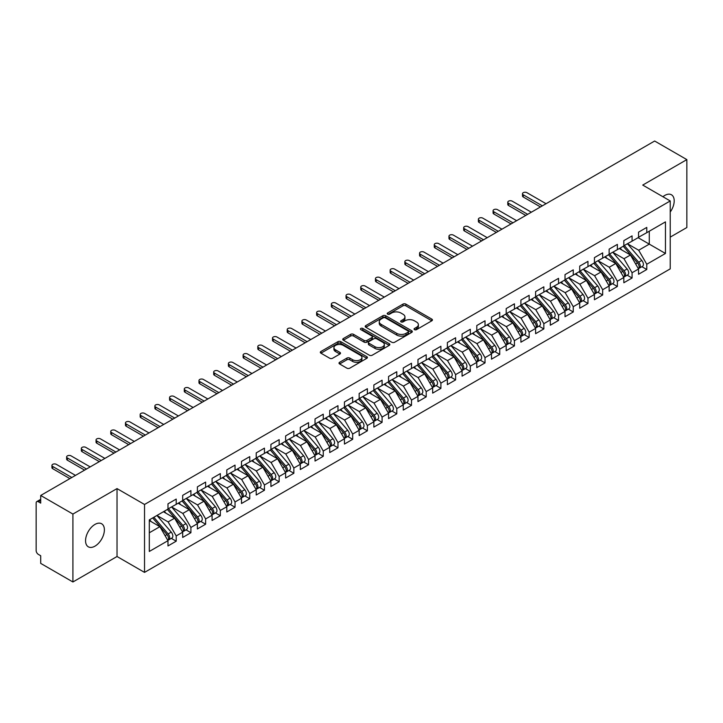 <?xml version="1.0" encoding="UTF-8"?>
<svg xmlns="http://www.w3.org/2000/svg" width="723" height="723" viewBox="0 0 723 723"><rect width="100%" height="100%" fill="white"/><g stroke="black" fill="none" stroke-linecap="round" stroke-linejoin="round"><path stroke-width="1.08" d="M414.478 329.643A1.428 0.822 0 0 0 416.502 329.643L431.839 320.786A2.042 1.175 0 0 0 432.435 319.955A2.042 1.175 0 0 0 431.839 319.123L405.856 304.121A2.042 1.175 0 0 0 402.964 304.121L387.636 312.978A1.428 0.822 0 0 0 387.212 313.565A1.428 0.822 0 0 0 387.636 314.144A1.428 0.822 0 0 0 389.652 314.144L391.64 312.996A6.534 3.769 0 0 1 400.876 312.996L403.036 314.252A6.534 3.769 0 0 1 404.952 316.918A6.534 3.769 0 0 1 403.036 319.584L401.057 320.732A1.428 0.822 0 0 0 400.641 321.31A1.428 0.822 0 0 0 401.057 321.898A1.428 0.822 0 0 0 403.073 321.898L405.061 320.75A6.534 3.769 0 0 1 414.297 320.75L416.466 321.997A6.534 3.769 0 0 1 418.382 324.663A6.534 3.769 0 0 1 416.466 327.329L414.478 328.477A1.428 0.822 0 0 0 414.062 329.064A1.428 0.822 0 0 0 414.478 329.643L414.478 328.477M94.966 546.154A13.312 7.682 120 0 0 103.669 534.424A13.312 7.682 120 0 0 101.627 523.759A13.312 7.682 120 0 0 94.966 524.419A13.312 7.682 120 0 0 86.272 536.15A13.312 7.682 120 0 0 88.314 546.814A13.312 7.682 120 0 0 94.966 546.154M670.23 212.029A13.312 7.682 120 0 0 671.45 194.776A13.312 7.682 120 0 0 664.789 195.436A13.312 7.682 120 0 0 662.919 196.737M339.602 362.286A2.042 1.175 0 0 0 339.006 363.127A2.042 1.175 0 0 0 339.602 363.958L346.895 368.17A2.042 1.175 0 0 0 349.778 368.17L366.814 358.328A2.042 1.175 0 0 0 367.411 357.496A2.042 1.175 0 0 0 366.814 356.665L340.831 341.663A2.042 1.175 0 0 0 337.939 341.663L320.913 351.495A2.042 1.175 0 0 0 320.316 352.336A2.042 1.175 0 0 0 320.913 353.167L329.715 358.247A2.042 1.175 0 0 0 332.607 358.247L339.891 354.044A2.042 1.175 0 0 0 340.488 353.204A2.042 1.175 0 0 0 339.891 352.372L335.526 349.851A5.459 3.154 0 0 1 333.927 347.627A5.459 3.154 0 0 1 337.298 344.708A5.459 3.154 0 0 1 343.244 345.395L360.352 355.273A5.459 3.154 0 0 1 361.952 357.496A5.459 3.154 0 0 1 358.581 360.416A5.459 3.154 0 0 1 352.634 359.729L349.778 358.084A2.042 1.175 0 0 0 346.895 358.084L339.602 362.286L339.602 363.958M670.23 237.126L686.85 227.528L686.85 159.611L654.649 141.021L40.705 495.472L40.705 503.109L38.355 501.753A3.118 1.798 -120 0 0 36.792 501.599A3.118 1.798 -120 0 0 36.15 503.027L36.15 550.574A3.118 1.798 -120 0 0 38.355 554.387L40.705 555.752L40.705 563.389L72.915 581.979L117.027 556.511L144.528 572.39L144.528 504.473L117.027 488.594L72.915 514.062L40.705 495.472M686.85 159.611L642.738 185.079L670.23 200.958L144.528 504.473M391.785 342.25A2.042 1.175 0 0 0 394.668 342.25L411.703 332.417A2.042 1.175 0 0 0 412.3 331.586A2.042 1.175 0 0 0 411.703 330.745L385.721 315.752A2.042 1.175 0 0 0 382.838 315.752L365.802 325.585A2.042 1.175 0 0 0 365.205 326.416A2.042 1.175 0 0 0 365.802 327.248L391.785 342.25M361.392 329.95A1.428 0.822 0 0 1 362.838 330.158L389.227 345.386L372.228 355.21A2.042 1.175 0 0 1 369.336 355.21L343.353 340.208L343.353 338.545A2.042 1.175 0 0 0 342.756 339.376A2.042 1.175 0 0 0 343.353 340.208M343.353 338.545L350.646 334.333A2.042 1.175 0 0 1 353.529 334.333L364.067 340.416A2.042 1.175 0 0 0 366.959 340.416L371.794 337.623A2.042 1.175 0 0 0 372.39 336.791A2.042 1.175 0 0 0 371.794 335.96L360.822 329.625A1.428 0.822 0 0 1 360.406 329.037A1.428 0.822 0 0 1 361.283 328.278A1.428 0.822 0 0 1 362.838 328.459L389.254 343.705A2.042 1.175 0 0 1 389.851 344.537A2.042 1.175 0 0 1 389.254 345.377L389.254 343.705M144.528 572.39L670.23 268.875L670.23 200.958M638.102 237.677L665.458 253.466L665.458 221.88L646.778 232.661L646.778 227.402L638.545 232.155L638.545 237.424L632.074 241.157L632.074 235.888L623.841 240.642L623.841 245.91L617.37 249.643L617.37 244.383L609.137 249.137L609.137 254.397L602.666 258.138L602.666 252.869L594.433 257.623L594.433 262.892L587.962 266.624L587.962 261.365L579.719 266.118L579.719 271.378L573.258 275.111L573.258 269.851L565.015 274.604L565.015 279.873L558.545 283.606L558.545 278.337L550.311 283.1L550.311 288.36L543.841 292.092L543.841 286.832L535.607 291.586L535.607 296.846L529.137 300.587L529.137 295.318L520.903 300.072L520.903 305.341L514.433 309.073L514.433 303.814L506.199 308.567L506.199 313.827L499.729 317.569L499.729 312.3L491.495 317.054L491.495 322.322L485.025 326.055L485.025 320.795L476.791 325.549L476.791 330.809L470.321 334.541L470.321 329.281L462.078 334.035L462.078 339.295L455.617 343.036L455.617 337.768L447.374 342.521L447.374 347.79L440.903 351.523L440.903 346.263L432.67 351.017L432.67 356.276L426.199 360.018L426.199 354.749L417.966 359.503L417.966 364.772L411.495 368.504L411.495 363.244L403.262 367.998L403.262 373.258L396.791 376.99L396.791 371.73L388.558 376.484L388.558 381.744L382.087 385.486L382.087 380.217L373.854 384.97L373.854 390.239L367.383 393.972L367.383 388.712L359.15 393.466L359.15 398.725L352.679 402.467L352.679 397.198L344.446 401.952L344.446 407.221L337.975 410.953L337.975 405.693L329.733 410.447L329.733 415.707L323.262 419.439L323.262 414.18L315.029 418.933L315.029 424.202L308.558 427.935L308.558 422.666L300.325 427.42L300.325 432.688L293.854 436.421L293.854 431.161L285.621 435.915L285.621 441.175L279.15 444.916L279.15 439.647L270.917 444.401L270.917 449.67L264.446 453.402L264.446 448.143L256.213 452.896L256.213 458.156L249.742 461.889L249.742 456.629L241.509 461.382L241.509 466.651L235.038 470.384L235.038 465.115L226.805 469.878L226.805 475.138L220.334 478.87L220.334 473.61L212.092 478.364L212.092 483.624L205.63 487.365L205.63 482.096L197.388 486.85L197.388 492.119L190.917 495.851L190.917 490.592L182.684 495.345L182.684 500.605L176.213 504.347L176.213 499.078L167.98 503.832L167.98 509.1L149.309 519.882L149.309 551.459L167.98 540.677L159.891 526.669L149.309 520.56M665.458 253.466L646.778 264.247L638.689 250.239L627.519 243.787M641.888 266.688L646.778 269.516L646.778 264.247M646.778 269.516L638.545 274.27L638.545 269.001L632.074 272.743L623.985 258.726L612.806 252.282L627.085 268.947L623.994 270.736A4.157 2.404 60 0 1 625.603 274.686A4.157 2.404 60 0 1 624.744 276.593A4.157 2.404 60 0 1 624.066 276.782M627.184 275.183L632.074 278.003L632.074 272.743M632.074 278.003L623.841 282.756L623.841 277.496L617.37 281.229L609.281 267.221L598.102 260.768L612.381 277.442L609.29 279.223A4.157 2.404 60 0 1 610.899 283.181A4.157 2.404 60 0 1 610.04 285.079A4.157 2.404 60 0 1 609.362 285.278M612.48 283.669L617.37 286.489L617.37 281.229M617.37 286.489L609.137 291.242L609.137 285.983L602.666 289.715L594.577 275.707L583.398 269.254M597.776 292.164L602.666 294.984L602.666 289.715M602.666 294.984L594.433 299.738L594.433 294.469L587.962 298.21L579.873 284.202L568.694 277.749L582.973 294.424L579.882 296.204A4.157 2.404 60 0 1 581.491 300.153A4.157 2.404 60 0 1 580.623 302.06A4.157 2.404 60 0 1 579.954 302.25M583.072 300.651L587.962 303.47L587.962 298.21M587.962 303.47L579.719 308.224L579.719 302.964L573.258 306.697L565.169 292.688L553.99 286.236M568.368 309.137L573.258 311.965L573.258 306.697M573.258 311.965L565.015 316.719L565.015 311.45L558.545 315.192L550.456 301.184L539.286 294.731M553.664 317.632L558.545 320.452L558.545 315.192M558.545 320.452L550.311 325.205L550.311 319.946L543.841 323.678L535.752 309.67L524.582 303.217L538.852 319.891L535.77 321.672A4.157 2.404 60 0 1 537.37 325.63A4.157 2.404 60 0 1 536.511 327.528A4.157 2.404 60 0 1 535.842 327.727M538.951 326.118L543.841 328.938L543.841 323.678M543.841 328.938L535.607 333.692L535.607 328.432L529.137 332.164L521.048 318.156L509.878 311.703M524.247 334.613L529.137 337.433L529.137 332.164M529.137 337.433L520.903 342.187L520.903 336.918L514.433 340.66L506.344 326.651L495.165 320.199L509.444 336.873L506.353 338.653A4.157 2.404 60 0 1 507.962 342.603A4.157 2.404 60 0 1 507.103 344.51A4.157 2.404 60 0 1 506.425 344.699M509.543 343.1L514.433 345.919L514.433 340.66M514.433 345.919L506.199 350.673L506.199 345.413L499.729 349.146L491.64 335.138L480.461 328.685M494.839 351.586L499.729 354.415L499.729 349.146M499.729 354.415L491.495 359.168L491.495 353.899L485.025 357.641L476.936 343.633L465.757 337.18L480.036 353.854L476.945 355.635A4.157 2.404 60 0 1 478.554 359.584A4.157 2.404 60 0 1 477.695 361.491A4.157 2.404 60 0 1 477.017 361.681M480.135 360.081L485.025 362.901L485.025 357.641M485.025 362.901L476.791 367.655L476.791 362.395L470.321 366.127L462.232 352.119L451.053 345.666M465.431 368.567L470.321 371.387L470.321 366.127M470.321 371.387L462.078 376.15L462.078 370.881L455.617 374.613L447.528 360.605L436.349 354.153M450.727 377.063L455.617 379.882L455.617 374.613M455.617 379.882L447.374 384.636L447.374 379.367L440.903 383.109L432.824 369.101L421.645 362.648M436.023 385.549L440.903 388.368L440.903 383.109M440.903 388.368L432.67 393.122L432.67 387.862L426.199 391.595L418.111 377.587L406.941 371.134M421.319 394.035L426.199 396.864L426.199 391.595M426.199 396.864L417.966 401.617L417.966 396.349L411.495 400.09L403.407 386.082L392.237 379.629L406.507 396.303L403.425 398.084A4.157 2.404 60 0 1 405.025 402.033A4.157 2.404 60 0 1 404.166 403.94A4.157 2.404 60 0 1 403.488 404.13M406.606 402.53L411.495 405.35L411.495 400.09M411.495 405.35L403.262 410.104L403.262 404.844L396.791 408.576L388.703 394.568L377.533 388.115M391.902 411.016L396.791 413.836L396.791 408.576M396.791 413.836L388.558 418.599L388.558 413.33L382.087 417.063L373.999 403.054L362.819 396.602L377.099 413.276L374.008 415.065A4.157 2.404 60 0 1 375.617 419.015A4.157 2.404 60 0 1 374.758 420.922A4.157 2.404 60 0 1 374.08 421.111M377.198 419.512L382.087 422.331L382.087 417.063M382.087 422.331L373.854 427.085L373.854 421.825L367.383 425.558L359.295 411.55L348.115 405.097M362.494 427.998L367.383 430.818L367.383 425.558M367.383 430.818L359.15 435.571L359.15 430.312L352.679 434.044L344.591 420.036L333.411 413.583L347.691 430.257L344.6 432.047A4.157 2.404 60 0 1 346.209 435.996A4.157 2.404 60 0 1 345.341 437.903A4.157 2.404 60 0 1 344.672 438.093M347.79 436.484L352.679 439.313L352.679 434.044M352.679 439.313L344.446 444.067L344.446 438.798L337.975 442.539L329.887 428.531L318.707 422.078L332.987 438.753L329.896 440.533A4.157 2.404 60 0 1 331.505 444.482A4.157 2.404 60 0 1 330.637 446.389A4.157 2.404 60 0 1 329.968 446.579M333.086 444.979L337.975 447.799L337.975 442.539M337.975 447.799L329.733 452.553L329.733 447.293L323.262 451.025L315.183 437.017L304.003 430.565M318.382 453.466L323.262 456.294L323.262 451.025M323.262 456.294L315.029 461.048L315.029 455.779L308.558 459.512L300.47 445.504L289.299 439.051M303.678 461.961L308.558 464.781L308.558 459.512M308.558 464.781L300.325 469.534L300.325 464.274L293.854 468.007L285.766 453.999L274.595 447.546M288.965 470.447L293.854 473.267L293.854 468.007M293.854 473.267L285.621 478.02L285.621 472.761L279.15 476.493L271.062 462.485L259.891 456.032L274.162 472.706L271.08 474.496A4.157 2.404 60 0 1 272.679 478.445A4.157 2.404 60 0 1 271.821 480.352A4.157 2.404 60 0 1 271.143 480.542M274.261 478.942L279.15 481.762L279.15 476.493M279.15 481.762L270.917 486.516L270.917 481.247L264.446 484.988L256.358 470.98L245.178 464.528M259.557 487.429L264.446 490.248L264.446 484.988M264.446 490.248L256.213 495.002L256.213 489.742L249.742 493.475L241.654 479.466L230.474 473.014L244.754 489.688L241.663 491.468A4.157 2.404 60 0 1 243.271 495.427A4.157 2.404 60 0 1 242.413 497.325A4.157 2.404 60 0 1 241.735 497.523M244.853 495.915L249.742 498.743L249.742 493.475M249.742 498.743L241.509 503.497L241.509 498.228L235.038 501.97L226.95 487.953L215.77 481.509L230.05 498.183L226.959 499.964A4.157 2.404 60 0 1 228.567 503.913A4.157 2.404 60 0 1 227.709 505.82A4.157 2.404 60 0 1 227.031 506.01M230.149 504.41L235.038 507.23L235.038 501.97M235.038 507.23L226.805 511.983L226.805 506.724L220.334 510.456L212.246 496.448L201.066 489.995M215.445 512.896L220.334 515.716L220.334 510.456M220.334 515.716L212.092 520.47L212.092 515.21L205.63 518.942L197.542 504.934L186.362 498.481M200.741 521.391L205.63 524.211L205.63 518.942M205.63 524.211L197.388 528.965L197.388 523.696L190.917 527.438L182.838 513.429L171.658 506.977M186.037 529.878L190.917 532.697L190.917 527.438M190.917 532.697L182.684 537.451L182.684 532.191L176.213 535.924L168.125 521.916L156.954 515.463L171.224 532.137L168.143 533.917A4.157 2.404 60 0 1 169.742 537.876A4.157 2.404 60 0 1 168.884 539.783A4.157 2.404 60 0 1 168.215 539.973M171.324 538.364L176.213 541.193L176.213 535.924M176.213 541.193L167.98 545.946L167.98 540.677M167.98 508.929L176.213 504.347M149.309 532.788L159.891 526.669M182.684 500.433L190.917 495.851M168.125 521.916L174.595 518.183L163.425 511.73M182.684 532.191L174.595 518.183M197.388 491.947L205.63 487.365M182.838 513.429L189.299 509.688L178.129 503.235M197.388 523.696L189.299 509.688M212.092 483.461L220.334 478.87M197.542 504.934L204.013 501.202L192.833 494.749M212.092 515.21L204.013 501.202M226.805 474.966L235.038 470.384M212.246 496.448L218.717 492.715L207.537 486.263M226.805 506.724L218.717 492.715M241.509 466.48L249.742 461.889M226.95 487.953L233.421 484.22L222.241 477.767M241.509 498.228L233.421 484.22M256.213 457.984L264.446 453.402M241.654 479.466L248.125 475.734L236.945 469.281M256.213 489.742L248.125 475.734M270.917 449.498L279.15 444.916M256.358 470.98L262.829 467.239L251.649 460.786M270.917 481.247L262.829 467.239M285.621 441.012L293.854 436.421M271.062 462.485L277.533 458.753L266.362 452.3M285.621 472.761L277.533 458.753M300.325 432.517L308.558 427.935M285.766 453.999L292.237 450.266L281.066 443.814M300.325 464.274L292.237 450.266M315.029 424.03L323.262 419.439M300.47 445.504L306.941 441.771L295.77 435.318M315.029 455.779L306.941 441.771M329.733 415.535L337.975 410.953M315.183 437.017L321.654 433.285L310.474 426.832M329.733 447.293L321.654 433.285M344.446 407.049L352.679 402.467M329.887 428.531L336.358 424.79L325.178 418.337M344.446 438.798L336.358 424.79M359.15 398.563L367.383 393.972M344.591 420.036L351.062 416.303L339.882 409.851M359.15 430.312L351.062 416.303M373.854 390.068L382.087 385.486M359.295 411.55L365.766 407.808L354.586 401.364M373.854 421.825L365.766 407.808M388.558 381.581L396.791 376.99M373.999 403.054L380.47 399.322L369.29 392.869M388.558 413.33L380.47 399.322M403.262 373.086L411.495 368.504M388.703 394.568L395.174 390.836L383.994 384.383M403.262 404.844L395.174 390.836M417.966 364.6L426.199 360.018M403.407 386.082L409.878 382.34L398.707 375.888M417.966 396.349L409.878 382.34M432.67 356.105L440.903 351.523M418.111 377.587L424.582 373.854L413.411 367.401M432.67 387.862L424.582 373.854M447.374 347.618L455.617 343.036M432.824 369.101L439.286 365.359L428.115 358.906M447.374 379.367L439.286 365.359M462.078 339.132L470.321 334.541M447.528 360.605L453.999 356.873L442.819 350.42M462.078 370.881L453.999 356.873M476.791 330.637L485.025 326.055M462.232 352.119L468.703 348.387L457.523 341.934M476.791 362.395L468.703 348.387M491.495 322.151L499.729 317.569M476.936 343.633L483.407 339.891L472.227 333.439M491.495 353.899L483.407 339.891M506.199 313.655L514.433 309.073M491.64 335.138L498.111 331.405L486.931 324.952M506.199 345.413L498.111 331.405M520.903 305.169L529.137 300.587M506.344 326.651L512.815 322.91L501.635 316.457M520.903 336.918L512.815 322.91M535.607 296.683L543.841 292.092M521.048 318.156L527.519 314.424L516.349 307.971M535.607 328.432L527.519 314.424M550.311 288.188L558.545 283.606M535.752 309.67L542.223 305.937L531.053 299.485M550.311 319.946L542.223 305.937M565.015 279.702L573.258 275.111M550.456 301.184L556.927 297.442L545.757 290.989M565.015 311.45L556.927 297.442M579.719 271.206L587.962 266.624M565.169 292.688L571.64 288.956L560.461 282.503M579.719 302.964L571.64 288.956M594.433 262.72L602.666 258.138M579.873 284.202L586.344 280.461L575.165 274.008M594.433 294.469L586.344 280.461M609.137 254.234L617.37 249.643M594.577 275.707L601.048 271.975L589.869 265.522M609.137 285.983L601.048 271.975M623.841 245.739L632.074 241.157M609.281 267.221L615.752 263.488L604.573 257.036M623.841 277.496L615.752 263.488M638.545 237.252L646.778 232.661M638.689 250.239L649.281 244.13L649.281 231.224L665.458 221.88M623.985 258.726L630.456 254.993L619.277 248.54M638.545 269.001L630.456 254.993M72.915 514.062L72.915 581.979M117.027 556.511L117.027 488.594M415.047 329.851L416.466 329.028A6.534 3.769 0 0 0 418.382 326.362L418.382 324.663M404.952 316.918L404.952 318.617A6.534 3.769 0 0 1 403.036 321.283L401.627 322.096M431.812 320.804L405.856 305.82A2.042 1.175 0 0 0 402.964 305.82L388.206 314.342M411.676 332.435L385.721 317.442A2.042 1.175 0 0 0 382.838 317.442L365.829 327.266M408.088 332.164A1.428 0.822 0 0 0 408.513 331.586A1.428 0.822 0 0 0 408.088 330.998L385.287 317.831A1.428 0.822 0 0 0 383.262 317.831L381.175 319.042A6.534 3.769 0 0 0 379.259 321.708A6.534 3.769 0 0 0 381.175 324.374L396.764 333.375A6.534 3.769 0 0 0 406.001 333.375L408.088 332.164L408.088 333.863A1.428 0.822 0 0 0 408.513 333.276L408.513 331.586M379.259 321.708L379.259 323.407A6.534 3.769 0 0 0 381.175 326.073L381.175 324.374M408.088 333.863L406.001 335.074A6.534 3.769 0 0 1 396.764 335.074L381.175 326.073M343.38 340.226L350.646 336.032L350.646 334.333M372.39 336.791L372.39 338.491A2.042 1.175 0 0 1 371.794 339.322L366.959 342.115A2.042 1.175 0 0 1 364.067 342.115L353.529 336.032A2.042 1.175 0 0 0 350.646 336.032M375.002 346.724A5.459 3.154 0 0 0 380.958 347.411A5.459 3.154 0 0 0 384.32 344.5A5.459 3.154 0 0 0 382.729 342.268L376.701 338.789A2.042 1.175 0 0 0 373.809 338.789L368.974 341.581A2.042 1.175 0 0 0 368.378 342.413A2.042 1.175 0 0 0 368.974 343.253L375.002 346.724L375.002 348.423A5.459 3.154 0 0 0 380.958 349.11A5.459 3.154 0 0 0 384.32 346.2L384.32 344.5M368.378 342.413L368.378 344.112A2.042 1.175 0 0 0 368.974 344.943L368.974 343.253M375.002 348.423L368.974 344.943M361.952 357.496L361.952 359.195A5.459 3.154 0 0 1 358.581 362.106A5.459 3.154 0 0 1 352.634 361.428L349.778 359.783A2.042 1.175 0 0 0 346.895 359.783L339.629 363.976M333.927 347.627L333.927 349.317A5.459 3.154 0 0 0 335.526 351.55L335.526 349.851M339.864 354.053L335.526 351.55M366.787 358.346L340.831 343.362A2.042 1.175 0 0 0 337.939 343.362L320.94 353.186L320.913 351.495M624.41 245.585L638.698 262.241A4.157 2.404 60 0 1 640.307 266.2A4.157 2.404 60 0 1 639.448 268.097L642.539 266.317A4.157 2.404 -120 0 0 643.398 264.41A4.157 2.404 -120 0 0 641.789 260.461L627.492 243.796M639.448 268.097A4.157 2.404 60 0 1 638.77 268.296M623.235 246.263L637.523 262.928A4.157 2.404 60 0 1 639.132 266.877A4.157 2.404 60 0 1 638.373 268.712M523.253 194.803L523.253 197.008A2.603 1.5 180 0 1 522.494 195.951L522.494 193.737A2.603 1.5 0 0 0 523.253 194.803L542.367 205.838M546.046 203.714L526.931 192.679A2.603 1.5 0 0 0 524.103 192.354A2.603 1.5 0 0 0 522.494 193.737M621.834 250.022L620.144 248.043M523.253 197.008L540.461 206.941M624.744 276.593L627.826 274.812A4.157 2.404 -120 0 0 628.694 272.905A4.157 2.404 -120 0 0 627.085 268.947M608.522 254.749L622.819 271.414A4.157 2.404 60 0 1 624.428 275.364A4.157 2.404 60 0 1 623.669 277.207M508.549 203.29L508.549 205.495A2.603 1.5 180 0 1 507.79 204.437L507.79 202.232A2.603 1.5 0 0 0 508.549 203.29L527.663 214.324M531.342 212.201L512.227 201.166A2.603 1.5 0 0 0 509.399 200.84A2.603 1.5 0 0 0 507.79 202.232M607.13 258.509L605.44 256.529M508.549 205.495L525.757 215.427M609.706 254.071L623.994 270.736M610.04 285.079L613.122 283.299A4.157 2.404 -120 0 0 613.99 281.392A4.157 2.404 -120 0 0 612.381 277.442M593.818 263.244L608.115 279.9A4.157 2.404 60 0 1 609.724 283.859A4.157 2.404 60 0 1 608.965 285.693M493.845 211.785L493.845 213.99A2.603 1.5 180 0 1 493.086 212.924L493.086 210.718A2.603 1.5 0 0 0 493.845 211.785L512.959 222.82M516.638 220.696L497.523 209.661A2.603 1.5 0 0 0 494.686 209.336A2.603 1.5 0 0 0 493.086 210.718M592.426 266.995L590.736 265.025M493.845 213.99L511.053 223.922M595.002 262.557L609.29 279.223M580.289 271.053L594.586 287.718A4.157 2.404 60 0 1 596.195 291.667A4.157 2.404 60 0 1 595.327 293.574L598.418 291.785A4.157 2.404 -120 0 0 599.286 289.887A4.157 2.404 -120 0 0 597.677 285.928L583.38 269.272M595.327 293.574A4.157 2.404 60 0 1 594.658 293.764M579.114 271.731L593.411 288.396A4.157 2.404 60 0 1 595.02 292.345A4.157 2.404 60 0 1 594.261 294.18M479.141 220.271L479.141 222.476A2.603 1.5 180 0 1 478.382 221.419L478.382 219.214A2.603 1.5 0 0 0 479.141 220.271L498.255 231.306M501.934 229.182L482.819 218.147A2.603 1.5 0 0 0 479.982 217.822A2.603 1.5 0 0 0 478.382 219.214M577.722 275.49L576.032 273.511M479.141 222.476L496.349 232.408M580.623 302.06L583.714 300.28A4.157 2.404 -120 0 0 584.573 298.373A4.157 2.404 -120 0 0 582.973 294.424M564.41 280.217L578.707 296.882A4.157 2.404 60 0 1 580.316 300.84A4.157 2.404 60 0 1 579.557 302.675M464.437 228.757L464.437 230.971A2.603 1.5 180 0 1 463.678 229.905L463.678 227.7A2.603 1.5 0 0 0 464.437 228.757L483.551 239.801M487.23 237.677L468.115 226.642A2.603 1.5 0 0 0 465.278 226.317A2.603 1.5 0 0 0 463.678 227.7M563.018 283.976L561.319 282.006M464.437 230.971L481.635 240.904M565.585 279.539L579.882 296.204M550.881 288.034L565.178 304.69A4.157 2.404 60 0 1 566.787 308.649A4.157 2.404 60 0 1 565.919 310.547L569.01 308.766A4.157 2.404 -120 0 0 569.869 306.868A4.157 2.404 -120 0 0 568.269 302.91L553.972 286.245M565.919 310.547A4.157 2.404 60 0 1 565.25 310.745M549.706 288.712L564.003 305.377A4.157 2.404 60 0 1 565.603 309.327A4.157 2.404 60 0 1 564.853 311.161M449.733 237.252L449.733 239.458A2.603 1.5 180 0 1 448.965 238.4L448.965 236.186A2.603 1.5 0 0 0 449.733 237.252L468.847 248.287M472.526 246.163L453.402 235.129A2.603 1.5 0 0 0 450.574 234.803A2.603 1.5 0 0 0 448.965 236.186M548.314 292.472L546.615 290.492M449.733 239.458L466.931 249.39M536.177 296.52L550.474 313.186A4.157 2.404 60 0 1 552.074 317.135A4.157 2.404 60 0 1 551.215 319.042L554.306 317.261A4.157 2.404 -120 0 0 555.165 315.355A4.157 2.404 -120 0 0 553.556 311.405L539.268 294.74M551.215 319.042A4.157 2.404 60 0 1 550.546 319.232M535.002 297.198L549.299 313.863A4.157 2.404 60 0 1 550.899 317.813A4.157 2.404 60 0 1 550.149 319.656M435.029 245.739L435.029 247.944A2.603 1.5 180 0 1 434.261 246.886L434.261 244.681A2.603 1.5 0 0 0 435.029 245.739L454.143 256.773M457.822 254.659L438.698 243.615A2.603 1.5 0 0 0 435.87 243.29A2.603 1.5 0 0 0 434.261 244.681M533.61 300.958L531.911 298.979M435.029 247.944L452.227 257.885M536.511 327.528L539.602 325.748A4.157 2.404 -120 0 0 540.461 323.841A4.157 2.404 -120 0 0 538.852 319.891M520.298 305.693L534.586 322.35A4.157 2.404 60 0 1 536.195 326.308A4.157 2.404 60 0 1 535.445 328.143M420.316 254.234L420.316 256.439A2.603 1.5 180 0 1 419.557 255.373L419.557 253.167A2.603 1.5 0 0 0 420.316 254.234L439.439 265.269M443.109 263.145L423.994 252.11A2.603 1.5 0 0 0 421.166 251.785A2.603 1.5 0 0 0 419.557 253.167M518.906 309.444L517.207 307.474M420.316 256.439L437.523 266.371M521.473 305.007L535.77 321.672M506.769 313.502L521.066 330.167A4.157 2.404 60 0 1 522.666 334.116A4.157 2.404 60 0 1 521.807 336.023L524.898 334.234A4.157 2.404 -120 0 0 525.757 332.336A4.157 2.404 -120 0 0 524.148 328.378L509.86 311.721M521.807 336.023A4.157 2.404 60 0 1 521.129 336.213M505.594 314.18L519.882 330.845A4.157 2.404 60 0 1 521.491 334.794A4.157 2.404 60 0 1 520.732 336.629M405.612 262.72L405.612 264.925A2.603 1.5 180 0 1 404.853 263.868L404.853 261.663A2.603 1.5 0 0 0 405.612 262.72L424.735 273.755M428.405 271.631L409.29 260.596A2.603 1.5 0 0 0 406.462 260.271A2.603 1.5 0 0 0 404.853 261.663M504.193 317.939L502.503 315.96M405.612 264.925L422.819 274.857M507.103 344.51L510.185 342.729A4.157 2.404 -120 0 0 511.053 340.822A4.157 2.404 -120 0 0 509.444 336.873M490.89 322.666L505.178 339.331A4.157 2.404 60 0 1 506.787 343.289A4.157 2.404 60 0 1 506.028 345.124M390.908 271.206L390.908 273.421A2.603 1.5 180 0 1 390.149 272.354L390.149 270.149A2.603 1.5 0 0 0 390.908 271.206L410.022 282.25M413.701 280.126L394.586 269.092A2.603 1.5 0 0 0 391.758 268.766A2.603 1.5 0 0 0 390.149 270.149M489.489 326.425L487.799 324.455M390.908 273.421L408.115 283.353M492.065 321.988L506.353 338.653M477.361 330.483L491.649 347.139A4.157 2.404 60 0 1 493.258 351.098A4.157 2.404 60 0 1 492.399 353.005L495.481 351.215A4.157 2.404 -120 0 0 496.349 349.317A4.157 2.404 -120 0 0 494.74 345.359L480.443 328.694M492.399 353.005A4.157 2.404 60 0 1 491.721 353.195M476.177 331.161L490.474 347.826A4.157 2.404 60 0 1 492.083 351.776A4.157 2.404 60 0 1 491.324 353.61M376.204 279.702L376.204 281.907A2.603 1.5 180 0 1 375.445 280.849L375.445 278.635A2.603 1.5 0 0 0 376.204 279.702L395.318 290.736M398.997 288.613L379.882 277.578A2.603 1.5 0 0 0 377.045 277.252A2.603 1.5 0 0 0 375.445 278.635M474.785 334.921L473.095 332.942M376.204 281.907L393.411 291.839M477.695 361.491L480.777 359.711A4.157 2.404 -120 0 0 481.645 357.804A4.157 2.404 -120 0 0 480.036 353.854M461.473 339.647L475.77 356.312A4.157 2.404 60 0 1 477.379 360.262A4.157 2.404 60 0 1 476.62 362.106M361.5 288.188L361.5 290.393A2.603 1.5 180 0 1 360.741 289.336L360.741 287.13A2.603 1.5 0 0 0 361.5 288.188L380.614 299.223M384.293 297.108L365.178 286.064A2.603 1.5 0 0 0 362.34 285.739A2.603 1.5 0 0 0 360.741 287.13M460.081 343.407L458.391 341.428M361.5 290.393L378.707 300.334M462.648 338.97L476.945 355.635M447.944 347.456L462.241 364.121A4.157 2.404 60 0 1 463.85 368.079A4.157 2.404 60 0 1 462.982 369.977L466.073 368.197A4.157 2.404 -120 0 0 466.931 366.29A4.157 2.404 -120 0 0 465.332 362.34L451.035 345.675M462.982 369.977A4.157 2.404 60 0 1 462.313 370.176M446.769 348.143L461.066 364.799A4.157 2.404 60 0 1 462.675 368.757A4.157 2.404 60 0 1 461.916 370.592M346.796 296.683L346.796 298.888A2.603 1.5 180 0 1 346.037 297.822L346.037 295.617A2.603 1.5 0 0 0 346.796 296.683L365.91 307.718M369.589 305.594L350.474 294.559A2.603 1.5 0 0 0 347.636 294.234A2.603 1.5 0 0 0 346.037 295.617M445.377 351.893L443.678 349.923M346.796 298.888L364.003 308.82M433.24 355.951L447.537 372.616A4.157 2.404 60 0 1 449.146 376.566A4.157 2.404 60 0 1 448.278 378.472L451.369 376.683A4.157 2.404 -120 0 0 452.227 374.785A4.157 2.404 -120 0 0 450.628 370.827L436.331 354.171M448.278 378.472A4.157 2.404 60 0 1 447.609 378.662M432.065 356.629L446.362 373.294A4.157 2.404 60 0 1 447.962 377.243A4.157 2.404 60 0 1 447.212 379.078M332.092 305.169L332.092 307.374A2.603 1.5 180 0 1 331.333 306.317L331.333 304.112A2.603 1.5 0 0 0 332.092 305.169L351.206 316.204M354.885 314.08L335.77 303.045A2.603 1.5 0 0 0 332.932 302.72A2.603 1.5 0 0 0 331.333 304.112M430.673 360.388L428.974 358.409M332.092 307.374L349.29 317.307M418.536 364.437L432.833 381.102A4.157 2.404 60 0 1 434.442 385.052A4.157 2.404 60 0 1 433.574 386.959L436.665 385.178A4.157 2.404 -120 0 0 437.523 383.271A4.157 2.404 -120 0 0 435.924 379.322L421.626 362.657M433.574 386.959A4.157 2.404 60 0 1 432.905 387.148M417.361 365.115L431.658 381.78A4.157 2.404 60 0 1 433.258 385.739A4.157 2.404 60 0 1 432.508 387.573M317.388 313.655L317.388 315.87A2.603 1.5 180 0 1 316.62 314.803L316.62 312.598A2.603 1.5 0 0 0 317.388 313.655L336.502 324.699M340.181 322.575L321.057 311.541A2.603 1.5 0 0 0 318.228 311.215A2.603 1.5 0 0 0 316.62 312.598M415.969 368.875L414.27 366.904M317.388 315.87L334.586 325.802M403.832 372.932L418.129 389.589A4.157 2.404 60 0 1 419.729 393.547A4.157 2.404 60 0 1 418.87 395.454L421.961 393.664A4.157 2.404 -120 0 0 422.819 391.767A4.157 2.404 -120 0 0 421.211 387.808L406.922 371.143M418.87 395.454A4.157 2.404 60 0 1 418.201 395.644M402.657 373.61L416.954 390.275A4.157 2.404 60 0 1 418.554 394.225A4.157 2.404 60 0 1 417.804 396.059M302.684 322.151L302.684 324.356A2.603 1.5 180 0 1 301.916 323.298L301.916 321.084A2.603 1.5 0 0 0 302.684 322.151L321.798 333.186M325.467 331.062L306.353 320.027A2.603 1.5 0 0 0 303.524 319.702A2.603 1.5 0 0 0 301.916 321.084M401.265 377.37L399.566 375.391M302.684 324.356L319.882 334.288M404.166 403.94L407.257 402.16A4.157 2.404 -120 0 0 408.115 400.253A4.157 2.404 -120 0 0 406.507 396.303M387.953 382.096L402.241 398.762A4.157 2.404 60 0 1 403.85 402.711A4.157 2.404 60 0 1 403.1 404.555M287.971 330.637L287.971 332.851A2.603 1.5 180 0 1 287.212 331.785L287.212 329.58A2.603 1.5 0 0 0 287.971 330.637L307.094 341.672M310.763 339.557L291.649 328.513A2.603 1.5 0 0 0 288.82 328.188A2.603 1.5 0 0 0 287.212 329.58M386.561 385.856L384.862 383.886M287.971 332.851L305.178 342.783M389.128 381.419L403.425 398.084M374.424 389.914L388.712 406.57A4.157 2.404 60 0 1 390.321 410.528A4.157 2.404 60 0 1 389.462 412.426L392.553 410.646A4.157 2.404 -120 0 0 393.411 408.739A4.157 2.404 -120 0 0 391.803 404.79L377.505 388.124M389.462 412.426A4.157 2.404 60 0 1 388.784 412.625M373.249 390.592L387.537 407.248A4.157 2.404 60 0 1 389.146 411.206A4.157 2.404 60 0 1 388.387 413.041M273.267 339.132L273.267 341.337A2.603 1.5 180 0 1 272.508 340.271L272.508 338.066A2.603 1.5 0 0 0 273.267 339.132L292.381 350.167M296.059 348.043L276.945 337.008A2.603 1.5 0 0 0 274.116 336.683A2.603 1.5 0 0 0 272.508 338.066M371.848 394.351L370.158 392.372M273.267 341.337L290.474 351.27M374.758 420.922L377.84 419.141A4.157 2.404 -120 0 0 378.707 417.234A4.157 2.404 -120 0 0 377.099 413.276M358.536 399.078L372.833 415.743A4.157 2.404 60 0 1 374.442 419.692A4.157 2.404 60 0 1 373.683 421.527M258.563 347.618L258.563 349.824A2.603 1.5 180 0 1 257.804 348.766L257.804 346.561A2.603 1.5 0 0 0 258.563 347.618L277.677 358.653M281.355 356.529L262.241 345.495A2.603 1.5 0 0 0 259.403 345.169A2.603 1.5 0 0 0 257.804 346.561M357.144 402.838L355.454 400.858M258.563 349.824L275.77 359.756M359.72 398.4L374.008 415.065M345.016 406.886L359.304 423.551A4.157 2.404 60 0 1 360.913 427.51A4.157 2.404 60 0 1 360.054 429.408L363.136 427.627A4.157 2.404 -120 0 0 364.003 425.72A4.157 2.404 -120 0 0 362.395 421.771L348.097 405.106M360.054 429.408A4.157 2.404 60 0 1 359.376 429.607M343.832 407.564L358.129 424.229A4.157 2.404 60 0 1 359.738 428.188A4.157 2.404 60 0 1 358.979 430.022M243.859 356.105L243.859 358.319A2.603 1.5 180 0 1 243.1 357.252L243.1 355.047A2.603 1.5 0 0 0 243.859 356.105L262.973 367.148M266.651 365.025L247.537 353.99A2.603 1.5 0 0 0 244.699 353.664A2.603 1.5 0 0 0 243.1 355.047M342.44 411.324L340.75 409.354M243.859 358.319L261.066 368.251M345.341 437.903L348.432 436.114A4.157 2.404 -120 0 0 349.29 434.216A4.157 2.404 -120 0 0 347.691 430.257M329.128 416.059L343.425 432.725A4.157 2.404 60 0 1 345.034 436.674A4.157 2.404 60 0 1 344.275 438.509M229.155 364.6L229.155 366.805A2.603 1.5 180 0 1 228.396 365.748L228.396 363.533A2.603 1.5 0 0 0 229.155 364.6L248.269 375.635M251.947 373.511L232.833 362.476A2.603 1.5 0 0 0 229.995 362.151A2.603 1.5 0 0 0 228.396 363.533M327.736 419.819L326.046 417.84M229.155 366.805L246.362 376.737M330.303 415.382L344.6 432.047M330.637 446.389L333.728 444.609A4.157 2.404 -120 0 0 334.586 442.702A4.157 2.404 -120 0 0 332.987 438.753M314.424 424.546L328.721 441.211A4.157 2.404 60 0 1 330.33 445.16A4.157 2.404 60 0 1 329.571 447.004M214.451 373.086L214.451 375.3A2.603 1.5 180 0 1 213.692 374.234L213.692 372.029A2.603 1.5 0 0 0 214.451 373.086L233.565 384.13M237.243 382.006L218.129 370.962A2.603 1.5 0 0 0 215.291 370.637A2.603 1.5 0 0 0 213.692 372.029M313.032 428.305L311.333 426.335M214.451 375.3L231.649 385.232M315.599 423.868L329.896 440.533M300.895 432.363L315.192 449.019A4.157 2.404 60 0 1 316.801 452.978A4.157 2.404 60 0 1 315.933 454.875L319.024 453.095A4.157 2.404 -120 0 0 319.882 451.188A4.157 2.404 -120 0 0 318.283 447.239L303.985 430.574M315.933 454.875A4.157 2.404 60 0 1 315.264 455.074M299.72 433.041L314.017 449.697A4.157 2.404 60 0 1 315.617 453.655A4.157 2.404 60 0 1 314.866 455.49M199.747 381.581L199.747 383.786A2.603 1.5 180 0 1 198.979 382.729L198.979 380.515A2.603 1.5 0 0 0 199.747 381.581L218.861 392.616M222.539 390.492L203.416 379.458A2.603 1.5 0 0 0 200.587 379.132A2.603 1.5 0 0 0 198.979 380.515M298.328 436.8L296.629 434.821M199.747 383.786L216.945 393.719M286.191 440.849L300.488 457.514A4.157 2.404 60 0 1 302.087 461.464A4.157 2.404 60 0 1 301.229 463.371L304.32 461.59A4.157 2.404 -120 0 0 305.178 459.683A4.157 2.404 -120 0 0 303.57 455.725L289.281 439.069M301.229 463.371A4.157 2.404 60 0 1 300.56 463.56M285.016 441.527L299.313 458.192A4.157 2.404 60 0 1 300.913 462.142A4.157 2.404 60 0 1 300.162 463.976M185.043 390.068L185.043 392.273A2.603 1.5 180 0 1 184.275 391.215L184.275 389.01A2.603 1.5 0 0 0 185.043 390.068L204.157 401.102M207.835 398.979L188.712 387.944A2.603 1.5 0 0 0 185.883 387.618A2.603 1.5 0 0 0 184.275 389.01M283.624 445.287L281.925 443.307M185.043 392.273L202.241 402.205M271.486 449.335L285.784 466.001A4.157 2.404 60 0 1 287.383 469.959A4.157 2.404 60 0 1 286.525 471.857L289.616 470.077A4.157 2.404 -120 0 0 290.474 468.17A4.157 2.404 -120 0 0 288.866 464.22L274.577 447.555M286.525 471.857A4.157 2.404 60 0 1 285.856 472.056M270.312 450.022L284.6 466.678A4.157 2.404 60 0 1 286.209 470.637A4.157 2.404 60 0 1 285.458 472.471M170.33 398.563L170.33 400.768A2.603 1.5 180 0 1 169.571 399.702L169.571 397.496A2.603 1.5 0 0 0 170.33 398.563L189.453 409.598M193.122 407.474L174.008 396.439A2.603 1.5 0 0 0 171.179 396.114A2.603 1.5 0 0 0 169.571 397.496M268.92 453.773L267.221 451.803M170.33 400.768L187.537 410.7M271.821 480.352L274.912 478.563A4.157 2.404 -120 0 0 275.77 476.665A4.157 2.404 -120 0 0 274.162 472.706M255.608 458.509L269.896 475.174A4.157 2.404 60 0 1 271.505 479.123A4.157 2.404 60 0 1 270.745 480.958M155.626 407.049L155.626 409.254A2.603 1.5 180 0 1 154.867 408.197L154.867 405.992A2.603 1.5 0 0 0 155.626 407.049L174.749 418.084M178.418 415.96L159.304 404.925A2.603 1.5 0 0 0 156.475 404.6A2.603 1.5 0 0 0 154.867 405.992M254.207 462.268L252.517 460.289M155.626 409.254L172.833 419.186M256.782 457.831L271.08 474.496M242.078 466.317L256.367 482.982A4.157 2.404 60 0 1 257.975 486.931A4.157 2.404 60 0 1 257.117 488.838L260.199 487.058A4.157 2.404 -120 0 0 261.066 485.151A4.157 2.404 -120 0 0 259.458 481.202L245.16 464.537M257.117 488.838A4.157 2.404 60 0 1 256.439 489.028M240.904 466.995L255.192 483.66A4.157 2.404 60 0 1 256.801 487.618A4.157 2.404 60 0 1 256.041 489.453M140.922 415.535L140.922 417.749A2.603 1.5 180 0 1 140.163 416.683L140.163 414.478A2.603 1.5 0 0 0 140.922 415.535L160.036 426.579M163.714 424.455L144.6 413.411A2.603 1.5 0 0 0 141.771 413.095A2.603 1.5 0 0 0 140.163 414.478M239.503 470.754L237.813 468.784M140.922 417.749L158.129 427.682M242.413 497.325L245.495 495.544A4.157 2.404 -120 0 0 246.362 493.646A4.157 2.404 -120 0 0 244.754 489.688M226.191 475.49L240.488 492.155A4.157 2.404 60 0 1 242.097 496.105A4.157 2.404 60 0 1 241.337 497.939M126.218 424.03L126.218 426.236A2.603 1.5 180 0 1 125.459 425.178L125.459 422.964A2.603 1.5 0 0 0 126.218 424.03L145.332 435.065M149.01 432.941L129.896 421.907A2.603 1.5 0 0 0 127.058 421.581A2.603 1.5 0 0 0 125.459 422.964M224.799 479.25L223.109 477.27M126.218 426.236L143.425 436.168M227.374 474.812L241.663 491.468M227.709 505.82L230.791 504.039A4.157 2.404 -120 0 0 231.658 502.133A4.157 2.404 -120 0 0 230.05 498.183M211.487 483.976L225.784 500.641A4.157 2.404 60 0 1 227.393 504.591A4.157 2.404 60 0 1 226.633 506.434M111.514 432.517L111.514 434.722A2.603 1.5 180 0 1 110.755 433.664L110.755 431.459A2.603 1.5 0 0 0 111.514 432.517L130.628 443.551M134.306 441.437L115.192 430.393A2.603 1.5 0 0 0 112.354 430.068A2.603 1.5 0 0 0 110.755 431.459M210.095 487.736L208.405 485.757M111.514 434.722L128.721 444.654M212.661 483.298L226.959 499.964M197.957 491.785L212.255 508.45A4.157 2.404 60 0 1 213.863 512.408A4.157 2.404 60 0 1 212.996 514.306L216.087 512.526A4.157 2.404 -120 0 0 216.945 510.619A4.157 2.404 -120 0 0 215.346 506.669L201.048 490.004M212.996 514.306A4.157 2.404 60 0 1 212.327 514.505M196.783 492.471L211.08 509.128A4.157 2.404 60 0 1 212.689 513.086A4.157 2.404 60 0 1 211.929 514.921M96.81 441.012L96.81 443.217A2.603 1.5 180 0 1 96.051 442.151L96.051 439.946A2.603 1.5 0 0 0 96.81 441.012L115.924 452.047M119.602 449.923L100.488 438.888A2.603 1.5 0 0 0 97.65 438.563A2.603 1.5 0 0 0 96.051 439.946M195.391 496.222L193.692 494.252M96.81 443.217L114.017 453.149M183.253 500.28L197.551 516.945A4.157 2.404 60 0 1 199.159 520.894A4.157 2.404 60 0 1 198.292 522.801L201.383 521.012A4.157 2.404 -120 0 0 202.241 519.114A4.157 2.404 -120 0 0 200.642 515.156L186.344 498.499M198.292 522.801A4.157 2.404 60 0 1 197.623 522.991M182.079 500.958L196.376 517.623A4.157 2.404 60 0 1 197.975 521.572A4.157 2.404 60 0 1 197.225 523.407M82.106 449.498L82.106 451.703A2.603 1.5 180 0 1 81.338 450.646L81.338 448.441A2.603 1.5 0 0 0 82.106 449.498L101.22 460.533M104.898 458.409L85.784 447.374A2.603 1.5 0 0 0 82.946 447.049A2.603 1.5 0 0 0 81.338 448.441M180.687 504.717L178.988 502.738M82.106 451.703L99.304 461.636M168.549 508.766L182.847 525.431A4.157 2.404 60 0 1 184.446 529.381A4.157 2.404 60 0 1 183.588 531.288L186.679 529.507A4.157 2.404 -120 0 0 187.537 527.6A4.157 2.404 -120 0 0 185.938 523.651L171.64 506.986M183.588 531.288A4.157 2.404 60 0 1 182.919 531.477M167.375 509.444L181.672 526.109A4.157 2.404 60 0 1 183.271 530.067A4.157 2.404 60 0 1 182.521 531.902M67.402 457.984L67.402 460.199A2.603 1.5 180 0 1 66.633 459.132L66.633 456.927A2.603 1.5 0 0 0 67.402 457.984L86.516 469.028M90.194 466.904L71.071 455.87A2.603 1.5 0 0 0 68.242 455.544A2.603 1.5 0 0 0 66.633 456.927M165.983 513.203L164.284 511.233M67.402 460.199L84.6 470.131M168.884 539.783L171.975 537.993A4.157 2.404 -120 0 0 172.833 536.095A4.157 2.404 -120 0 0 171.224 532.137M152.67 517.939L166.968 534.604A4.157 2.404 60 0 1 168.567 538.554A4.157 2.404 60 0 1 167.817 540.388M52.698 466.48L52.698 468.685A2.603 1.5 180 0 1 51.929 467.627L51.929 465.413A2.603 1.5 0 0 0 52.698 466.48L71.812 477.514M75.481 475.391L56.367 464.356A2.603 1.5 0 0 0 53.538 464.03A2.603 1.5 0 0 0 51.929 465.413M151.279 521.699L149.58 519.72M52.698 468.685L69.896 478.617M153.845 517.261L168.143 533.917M40.705 500.397L38.355 501.753M416.466 329.028L416.466 327.329M401.057 321.898L401.057 320.732M403.036 321.283L403.036 319.584M387.636 314.144L387.636 312.978M402.964 305.82L402.964 304.121M405.856 305.82L405.856 304.121M431.839 320.786L431.839 319.123M365.802 327.248L365.802 325.585M382.838 317.442L382.838 315.752M385.721 317.442L385.721 315.752M411.703 332.417L411.703 330.745M396.764 335.074L396.764 333.375M406.001 335.074L406.001 333.375M353.529 336.032L353.529 334.333M364.067 342.115L364.067 340.416M366.959 342.115L366.959 340.416M371.794 339.322L371.794 337.623M362.838 330.158L362.838 328.459M346.895 359.783L346.895 358.084M349.778 359.783L349.778 358.084M352.634 361.428L352.634 359.729M339.891 354.044L339.891 352.372M337.939 343.362L337.939 341.663M340.831 343.362L340.831 341.663M366.814 358.328L366.814 356.665M637.523 262.928L635.653 264.003M641.789 260.461L638.698 262.241M622.819 271.414L620.949 272.49M608.115 279.9L606.245 280.985M593.411 288.396L591.541 289.471M597.677 285.928L594.586 287.718M578.707 296.882L576.837 297.966M564.003 305.377L562.133 306.453M568.269 302.91L565.178 304.69M549.299 313.863L547.428 314.939M553.556 311.405L550.474 313.186M534.586 322.35L532.724 323.434M519.882 330.845L518.02 331.92M524.148 328.378L521.066 330.167M505.178 339.331L503.307 340.416M490.474 347.826L488.603 348.902M494.74 345.359L491.649 347.139M475.77 356.312L473.899 357.388M461.066 364.799L459.195 365.883M465.332 362.34L462.241 364.121M446.362 373.294L444.491 374.369M450.628 370.827L447.537 372.616M431.658 381.78L429.787 382.865M435.924 379.322L432.833 381.102M416.954 390.275L415.083 391.351M421.211 387.808L418.129 389.589M402.241 398.762L400.379 399.837M387.537 407.248L385.666 408.332M391.803 404.79L388.712 406.57M372.833 415.743L370.962 416.819M358.129 424.229L356.258 425.314M362.395 421.771L359.304 423.551M343.425 432.725L341.554 433.8M328.721 441.211L326.85 442.286M314.017 449.697L312.146 450.781M318.283 447.239L315.192 449.019M299.313 458.192L297.442 459.268M303.57 455.725L300.488 457.514M284.6 466.678L282.738 467.763M288.866 464.22L285.784 466.001M269.896 475.174L268.034 476.249M255.192 483.66L253.321 484.744M259.458 481.202L256.367 482.982M240.488 492.155L238.617 493.231M225.784 500.641L223.913 501.717M211.08 509.128L209.209 510.212M215.346 506.669L212.255 508.45M196.376 517.623L194.505 518.698M200.642 515.156L197.551 516.945M181.672 526.109L179.801 527.194M185.938 523.651L182.847 525.431M166.968 534.604L165.097 535.68M40.705 499.34L36.792 501.599"/></g></svg>
